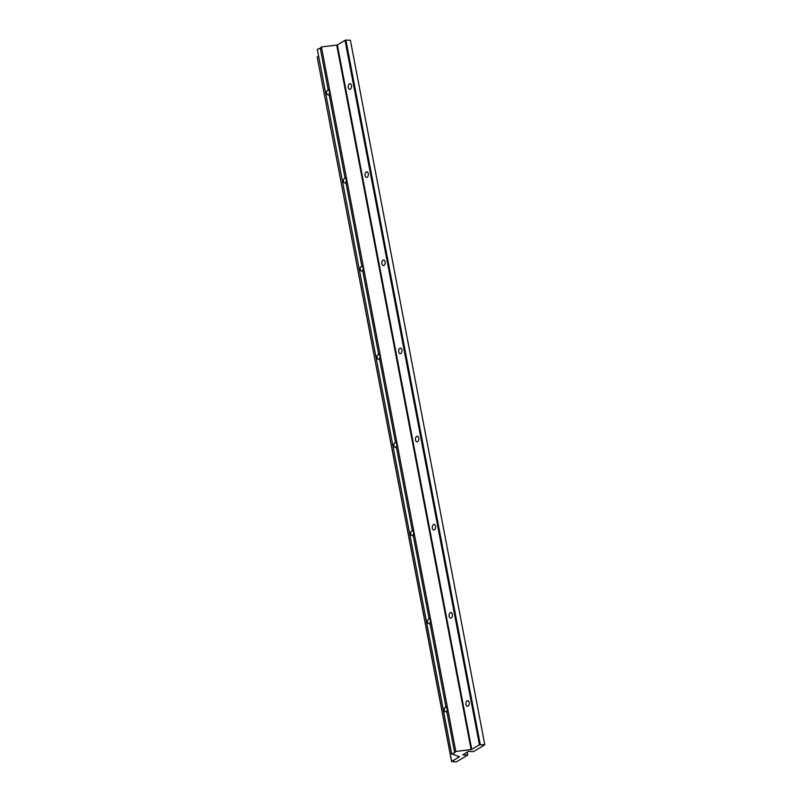 <?xml version="1.0" encoding="UTF-8"?>
<svg xmlns="http://www.w3.org/2000/svg" width="802" height="802" viewBox="0 0 802 802"><rect width="100%" height="100%" fill="white"/><g stroke="black" fill="none" stroke-linecap="round" stroke-linejoin="round"><path stroke-width="1.2" d="M329.191 94.907L329.572 91.278L328.178 89.624L328.91 89.654L328.178 89.624L320.279 48.19L317.301 49.393L451.696 753.92L454.674 752.717L446.884 711.885L447.265 708.246L445.872 706.592L446.604 706.622L444.128 708.727L444.629 711.374L446.884 711.885L444.629 711.374L444.128 708.727L445.872 706.592L430.072 623.745L430.453 620.106L429.06 618.452L429.792 618.482L429.06 618.452L413.261 535.606L413.642 531.967L412.248 530.312L412.98 530.343L412.248 530.312L396.439 447.466L396.82 443.827L395.436 442.173L396.168 442.203L395.436 442.173L379.627 359.326L380.008 355.697L378.624 354.033L379.356 354.063L378.624 354.033L362.815 271.186L363.196 267.557L361.812 265.903L362.544 265.923L361.812 265.903L346.003 183.046L346.384 179.417L344.99 177.763L345.732 177.793L344.99 177.763L329.191 94.907L326.935 94.395L326.434 91.749L328.178 89.624L329.572 91.278L329.191 94.907L344.99 177.763L346.384 179.417L346.003 183.046L343.747 182.535L343.246 179.889L344.99 177.763L343.246 179.889L343.747 182.535L346.003 183.046L361.812 265.903L363.196 267.557L362.815 271.186L360.559 270.675L360.058 268.028L361.812 265.903L360.058 268.028L360.559 270.675L362.815 271.186L378.624 354.033L380.008 355.697L379.627 359.326L377.371 358.815L376.87 356.168L378.624 354.033L376.87 356.168L377.371 358.815L379.627 359.326L395.436 442.173L396.82 443.827L396.439 447.466L394.193 446.955L393.682 444.308L395.436 442.173L393.682 444.308L394.193 446.955L396.439 447.466L412.248 530.312L413.642 531.967L413.261 535.606L411.005 535.094L410.494 532.448L412.248 530.312L410.494 532.448L411.005 535.094L413.261 535.606L429.06 618.452L427.316 620.588L429.06 618.452L430.453 620.106L430.072 623.745L427.817 623.234L427.316 620.588L427.817 623.234L430.072 623.745L445.872 706.592L447.265 708.246L446.884 711.885L454.674 752.717L455.817 751.444L321.422 46.917L320.279 48.19L328.178 89.624L326.434 91.749L326.935 94.395L329.191 94.907L328.319 95.067M468.077 706.121A2.817 1.674 -87.7 0 0 469.23 703.023A2.817 1.674 -87.7 0 0 467.676 700.657A2.817 1.674 -87.7 0 0 467.065 700.828L468.278 700.878L467.065 700.828A2.817 1.674 -87.7 0 0 465.902 703.925A2.817 1.674 -87.7 0 0 467.456 706.291A2.817 1.674 -87.7 0 0 468.077 706.121A2.817 1.674 92.3 0 1 465.972 704.437A2.817 1.674 92.3 0 1 467.065 700.828A2.817 1.674 92.3 0 1 469.17 702.512A2.817 1.674 92.3 0 1 468.077 706.121M451.255 617.981A2.817 1.674 -87.7 0 0 452.418 614.883A2.817 1.674 -87.7 0 0 450.864 612.527A2.817 1.674 -87.7 0 0 450.253 612.688L451.466 612.738L450.253 612.688A2.817 1.674 -87.7 0 0 449.09 615.796A2.817 1.674 -87.7 0 0 450.644 618.152A2.817 1.674 -87.7 0 0 451.255 617.981A2.817 1.674 92.3 0 1 449.16 616.297A2.817 1.674 92.3 0 1 450.253 612.688A2.817 1.674 92.3 0 1 452.358 614.372A2.817 1.674 92.3 0 1 451.255 617.981M434.443 529.841A2.817 1.674 -87.7 0 0 435.606 526.744A2.817 1.674 -87.7 0 0 434.052 524.388A2.817 1.674 -87.7 0 0 433.441 524.548L434.654 524.598L433.441 524.548A2.817 1.674 -87.7 0 0 432.278 527.656A2.817 1.674 -87.7 0 0 433.832 530.012A2.817 1.674 -87.7 0 0 434.443 529.841A2.817 1.674 92.3 0 1 432.348 528.157A2.817 1.674 92.3 0 1 433.441 524.548A2.817 1.674 92.3 0 1 435.536 526.232A2.817 1.674 92.3 0 1 434.443 529.841M417.631 441.702A2.817 1.674 -87.7 0 0 418.794 438.604A2.817 1.674 -87.7 0 0 417.24 436.248A2.817 1.674 -87.7 0 0 416.629 436.408L417.842 436.458L416.629 436.408A2.817 1.674 -87.7 0 0 415.466 439.516A2.817 1.674 -87.7 0 0 417.02 441.872A2.817 1.674 -87.7 0 0 417.631 441.702A2.817 1.674 92.3 0 1 415.526 440.017A2.817 1.674 92.3 0 1 416.629 436.408A2.817 1.674 92.3 0 1 418.724 438.092A2.817 1.674 92.3 0 1 417.631 441.702M400.82 353.562A2.817 1.674 -87.7 0 0 401.982 350.464A2.817 1.674 -87.7 0 0 400.429 348.108A2.817 1.674 -87.7 0 0 399.807 348.279L401.03 348.319L399.807 348.279A2.817 1.674 -87.7 0 0 398.654 351.376A2.817 1.674 -87.7 0 0 400.208 353.732A2.817 1.674 -87.7 0 0 400.82 353.562A2.817 1.674 92.3 0 1 398.714 351.877A2.817 1.674 92.3 0 1 399.807 348.279A2.817 1.674 92.3 0 1 401.912 349.953A2.817 1.674 92.3 0 1 400.82 353.562M384.008 265.422A2.817 1.674 -87.7 0 0 385.171 262.324A2.817 1.674 -87.7 0 0 383.617 259.968A2.817 1.674 -87.7 0 0 382.995 260.139L384.218 260.179L382.995 260.139A2.817 1.674 -87.7 0 0 381.842 263.236A2.817 1.674 -87.7 0 0 383.386 265.592A2.817 1.674 -87.7 0 0 384.008 265.422A2.817 1.674 92.3 0 1 381.902 263.738A2.817 1.674 92.3 0 1 382.995 260.139A2.817 1.674 92.3 0 1 385.1 261.813A2.817 1.674 92.3 0 1 384.008 265.422M367.196 177.282A2.817 1.674 -87.7 0 0 368.349 174.184A2.817 1.674 -87.7 0 0 366.805 171.828A2.817 1.674 -87.7 0 0 366.183 171.999L367.396 172.039L366.183 171.999A2.817 1.674 -87.7 0 0 365.02 175.097A2.817 1.674 -87.7 0 0 366.574 177.453A2.817 1.674 -87.7 0 0 367.196 177.282A2.817 1.674 92.3 0 1 365.09 175.598A2.817 1.674 92.3 0 1 366.183 171.999A2.817 1.674 92.3 0 1 368.288 173.673A2.817 1.674 92.3 0 1 367.196 177.282M350.384 89.142A2.817 1.674 -87.7 0 0 351.537 86.045A2.817 1.674 -87.7 0 0 349.983 83.689A2.817 1.674 -87.7 0 0 349.371 83.859L350.584 83.909L349.371 83.859A2.817 1.674 -87.7 0 0 348.208 86.957A2.817 1.674 -87.7 0 0 349.762 89.313A2.817 1.674 -87.7 0 0 350.384 89.142A2.817 1.674 92.3 0 1 348.279 87.458A2.817 1.674 92.3 0 1 349.371 83.859A2.817 1.674 92.3 0 1 351.476 85.543A2.817 1.674 92.3 0 1 350.384 89.142M446.012 712.046L446.884 711.885M429.19 623.906L430.072 623.745M412.378 535.766L413.261 535.606M395.566 447.626L396.439 447.466M378.755 359.486L379.627 359.326M361.943 271.347L362.815 271.186M345.131 183.207L346.003 183.046M456.378 761.9L451.596 761.619L317.201 57.102L451.706 761.489L459.496 756.737L451.696 753.92L317.301 49.393L320.279 48.19L321.422 46.917L455.817 751.444L471.125 749.619L336.73 45.092L321.422 46.917L336.73 45.092L471.125 749.619L471.736 749.439L337.341 44.912L336.73 45.092L337.341 44.912L471.736 749.439L479.416 744.817L345.02 40.29L337.341 44.912L345.02 40.29L479.416 744.817L480.278 744.627L345.883 40.1L345.02 40.29L345.883 40.1L480.278 744.627L484.799 744.807L350.404 40.28L345.883 40.1L350.404 40.28L484.799 744.807L473.431 751.644L468.408 751.444L462.724 754.862L467.746 755.063L467.195 752.176L467.746 755.063L456.378 761.9L467.746 755.063L462.724 754.862L468.408 751.444L473.431 751.644L484.799 744.807L479.416 744.817L471.736 749.439L455.817 751.444L454.674 752.717L451.696 753.92L459.416 756.667L451.706 761.489L456.378 761.9M318.594 56.19L317.311 56.962L318.594 56.19M451.596 761.619L317.201 57.102"/></g></svg>
